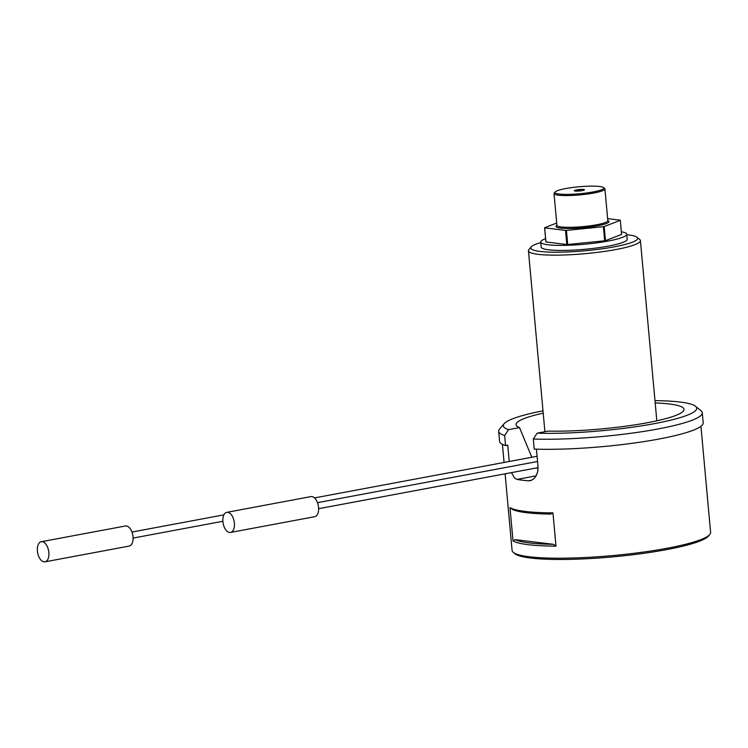 <?xml version="1.0" encoding="UTF-8"?>
<svg xmlns="http://www.w3.org/2000/svg" width="748" height="748" viewBox="0 0 748 748"><rect width="100%" height="100%" fill="white"/><g stroke="black" fill="none" stroke-linecap="round" stroke-linejoin="round"><path stroke-width="1.12" d="M579.915 190.263L578.746 190.319L579.915 190.263M556.708 223.044L544.6 227.729A38.083 5.432 -5.2 0 0 544.675 227.859L565.525 230.412A38.083 5.432 -5.2 0 0 566.423 230.393L603.384 226.7A38.083 5.432 -5.2 0 0 604.206 226.551L620.307 220.314A38.083 5.432 -5.2 0 0 620.232 220.174L607.628 218.64M565.525 230.412L566.816 244.512A38.083 5.432 -5.2 0 0 567.704 244.493L566.423 230.393M603.384 226.7L604.665 240.809A38.083 5.432 -5.2 0 0 605.487 240.66L604.206 226.551M544.6 227.729L545.881 241.838A38.083 5.432 -5.2 0 0 545.956 241.969L544.675 227.859M636.987 237.256L639.727 239.491A56.222 8.022 174.8 0 1 640.419 240.585A56.222 8.022 174.8 0 1 615.941 249.533A56.222 8.022 174.8 0 1 558.56 255.133A56.222 8.022 174.8 0 1 528.434 250.776A56.222 8.022 174.8 0 1 528.911 249.58L531.211 246.877A53.669 7.658 -5.2 0 0 556.147 252.207A53.669 7.658 -5.2 0 0 614.276 246.84A53.669 7.658 -5.2 0 0 636.987 237.256A53.669 7.658 -5.2 0 0 626.796 234.722M540.776 242.558A53.669 7.658 -5.2 0 0 531.211 246.877M545.591 238.668A43.188 6.162 -5.2 0 0 540.729 242.043L541.187 247.083A43.188 6.162 -5.2 0 0 584.758 249.299A43.188 6.162 -5.2 0 0 627.207 239.248L626.749 234.208A43.188 6.162 -5.2 0 0 621.354 231.777M540.729 242.043A43.188 6.162 -5.2 0 0 584.3 244.259A43.188 6.162 -5.2 0 0 626.749 234.208M605.487 240.66L621.597 234.423L620.307 220.314M567.704 244.493L604.665 240.809M566.816 244.512L545.956 241.969M603.514 187.561L604.608 188.459A25.554 3.647 174.8 0 1 604.926 188.954A25.554 3.647 174.8 0 1 593.8 193.021A25.554 3.647 174.8 0 1 567.723 195.565A25.554 3.647 174.8 0 1 554.025 193.592A25.554 3.647 174.8 0 1 554.24 193.04L555.156 191.965A24.534 3.497 -5.2 0 0 566.563 194.396A24.534 3.497 -5.2 0 0 593.136 191.946A24.534 3.497 -5.2 0 0 603.514 187.561A24.534 3.497 -5.2 0 0 579.064 186.776A24.534 3.497 -5.2 0 0 555.156 191.965M576.521 189.917A5.114 0.729 -5.2 0 0 574.296 190.731A5.114 0.729 -5.2 0 0 579.448 190.992A5.114 0.729 -5.2 0 0 584.469 189.805A5.114 0.729 -5.2 0 0 581.738 189.403A5.114 0.729 -5.2 0 0 576.521 189.917M581.972 190.665A5.114 0.729 -5.2 0 0 580.214 190.731M578.653 190.88A5.114 0.729 -5.2 0 0 576.904 191.123M536.942 467.855L538.018 469.557M531.809 457.271L519.523 427.604L508.556 429.661L504.657 435.514A102.224 14.577 174.8 0 1 498.673 431.287A102.224 14.577 174.8 0 1 499.542 429.1L504.133 423.705A97.118 13.847 -5.2 0 0 508.556 429.661M537.204 433.157A97.118 13.847 -5.2 0 0 647.3 424.901A97.118 13.847 -5.2 0 0 695.537 406.286L701.026 410.755A102.224 14.577 174.8 0 1 702.279 412.756A102.224 14.577 174.8 0 1 643.074 431.521A102.224 14.577 174.8 0 1 533.305 439.011L537.204 433.157L548.172 431.1A84.337 12.024 -5.2 0 0 635.398 424.78A84.337 12.024 -5.2 0 0 683.952 409.932A84.337 12.024 -5.2 0 0 655.192 402.957M543.207 413.148A84.337 12.024 -5.2 0 0 516.185 425.201A84.337 12.024 -5.2 0 0 519.523 427.604M553.492 544.32L555.979 546.124L552.95 512.866L550.743 514.091A98.138 13.997 174.8 0 1 512.464 509.425L509.986 507.621L513.006 540.879L515.213 539.654A98.138 13.997 -5.2 0 0 553.492 544.32L515.213 539.654M709.749 534.53L708.375 536.148A98.138 13.997 174.8 0 1 612.743 556.877A98.138 13.997 174.8 0 1 514.951 553.744L513.306 552.407A99.671 14.212 -5.2 0 0 612.631 555.577A99.671 14.212 -5.2 0 0 709.749 534.53A99.671 14.212 -5.2 0 0 710.6 532.389L700.941 426.285M536.438 449.155L537.999 466.313L537.803 471.184L536.4 475.457L533.979 478.72L530.837 480.562L528.471 480.805A99.671 14.212 174.8 0 1 517.018 479.412L514.624 478.103L511.426 472.633M505.106 473.811L512.081 550.453A99.671 14.212 -5.2 0 0 513.306 552.407M509.238 461.488L507.752 445.182L505.573 445.584L504.657 435.514M509.986 507.621A99.671 14.212 -5.2 0 0 552.95 512.866M555.979 546.124A99.671 14.212 174.8 0 1 513.006 540.879M533.305 439.011L534.222 449.081A102.224 14.577 -5.2 0 0 643.991 441.591A102.224 14.577 -5.2 0 0 703.195 422.835L702.279 412.756M498.673 431.287L499.589 441.357A102.224 14.577 -5.2 0 0 505.573 445.584M695.537 406.286A97.118 13.847 -5.2 0 0 654.986 400.638M543.001 410.83A97.118 13.847 -5.2 0 0 504.133 423.705M222.913 521.693A10.22 5.582 -100.6 0 0 230.524 532.445A10.22 5.582 -100.6 0 0 234.133 521.365A10.22 5.582 -100.6 0 0 226.766 512.352A10.22 5.582 -100.6 0 0 222.913 521.693M230.524 532.445L314.684 516.709A10.22 5.582 -100.6 0 0 318.302 505.629A10.22 5.582 -100.6 0 0 310.925 496.607L226.766 512.352M37.4 551.08A10.22 5.582 -100.6 0 0 45.011 561.823A10.22 5.582 -100.6 0 0 48.62 550.752A10.22 5.582 -100.6 0 0 41.252 541.73A10.22 5.582 -100.6 0 0 37.4 551.08M45.011 561.823L129.17 546.087A10.22 5.582 -100.6 0 0 132.779 535.007A10.22 5.582 -100.6 0 0 125.412 525.994L41.252 541.73M607.815 220.669A26.582 3.787 174.8 0 1 597.353 225.84A26.582 3.787 174.8 0 1 567.087 228.486A26.582 3.787 174.8 0 1 556.905 225.298M556.942 225.466L556.914 225.326A25.554 3.647 -5.2 0 0 570.612 227.308A25.554 3.647 -5.2 0 0 596.689 224.765A25.554 3.647 -5.2 0 0 607.815 220.697L604.926 188.954M528.471 480.805L531.819 480.179M536.204 475.822L517.018 479.412M578.746 190.319L578.615 191.058M580.018 190.198L580.28 190.908M656.819 420.815L640.419 240.585M544.899 431.718L528.434 250.776M556.914 225.326L554.025 193.592M504.077 462.451L502.422 444.359M318.611 508.696L538.074 467.65M317.479 502.665L537.569 461.507M133.097 538.074L222.885 521.281M131.966 532.043L223.904 514.848M314.497 497.906L537.092 456.28"/></g></svg>
